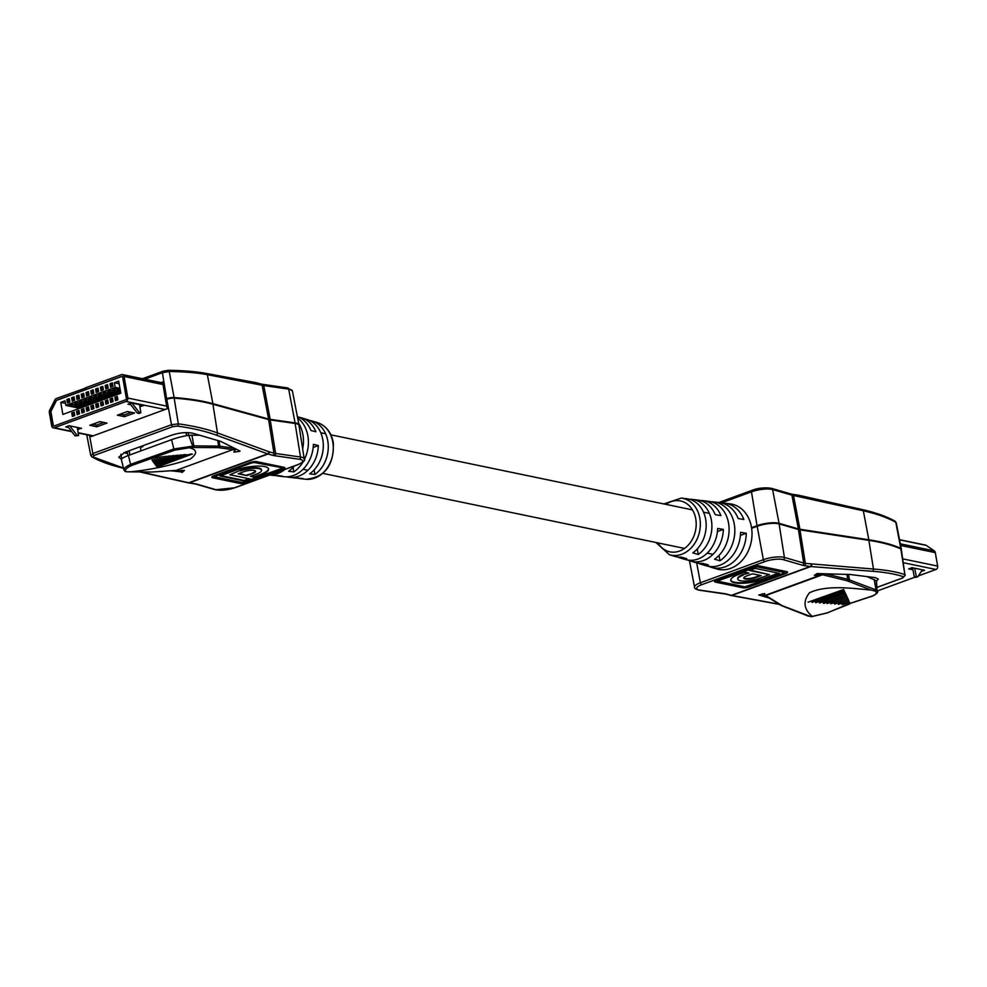 <?xml version="1.0" encoding="UTF-8"?>
<svg xmlns="http://www.w3.org/2000/svg" width="987" height="987" viewBox="0 0 987 987"><rect width="100%" height="100%" fill="white"/><g stroke="black" fill="none" stroke-linecap="round" stroke-linejoin="round"><path stroke-width="1.48" d="M85.832 388.014L56.419 398.477A3.023 2.418 -78.3 0 0 54.877 399.945L49.695 410.197A3.023 2.418 -78.3 0 0 49.35 412.492L51.694 425.952A2.727 2.171 -78.3 0 0 54.31 427.741L126.139 401.438A2.727 2.171 -78.3 0 0 127.841 398.057L124.066 376.454A2.727 2.171 -78.3 0 0 121.463 374.653L85.783 387.718L86.264 389.483L56.901 400.241A1.209 0.962 -78.3 0 0 56.284 400.833L51.102 411.085A1.209 0.962 -78.3 0 0 50.966 411.998L53.31 425.459A0.913 0.728 -78.3 0 0 53.754 426.063M85.783 389.655L56.715 400.204A1.209 0.962 -78.3 0 0 56.099 400.796L50.929 411.048A1.209 0.962 -78.3 0 0 50.781 411.961L53.138 425.422A0.913 0.728 -78.3 0 0 54.001 426.026L125.83 399.71A0.913 0.728 -78.3 0 0 126.398 398.588L122.635 376.985A0.913 0.728 -78.3 0 0 121.759 376.38L86.091 389.446M120.796 393.221L62.86 414.441L60.75 402.375L65.056 400.796L65.858 405.398L115.183 387.323L114.381 382.734L118.687 381.155L120.796 393.221M74.173 412.134L71.78 413.01L72.372 416.465L74.765 415.576L74.173 412.134M78.96 410.382L76.567 411.258L77.171 414.7L79.565 413.824L78.96 410.382M83.747 408.63L81.353 409.506L81.958 412.948L84.351 412.072L83.747 408.63M88.534 406.866L86.14 407.754L86.745 411.197L89.138 410.321L88.534 406.866M93.321 405.114L90.927 405.99L91.532 409.445L93.925 408.569L93.321 405.114M98.108 403.362L95.714 404.238L96.319 407.693L98.712 406.817L98.108 403.362M102.895 401.61L100.501 402.486L101.106 405.928L103.499 405.052L102.895 401.61M107.694 399.858L105.301 400.734L105.893 404.176L108.286 403.301L107.694 399.858M112.481 398.106L110.088 398.982L110.68 402.425L113.073 401.549L112.481 398.106M117.268 396.342L114.874 397.218L115.479 400.673L117.872 399.797L117.268 396.342M96.923 426.779L106.978 423.09L99.847 421.622L89.792 425.298L96.923 426.779L96.627 425.052L103.783 422.436M77.628 429.431L81.563 428.321L69.078 425.73L65.734 426.952L68.559 427.544M139.883 406.619L143.806 405.509L131.333 402.93L127.977 404.152L130.815 404.744M124.51 416.674L134.565 412.998L127.434 411.517L117.379 415.194L124.51 416.674L124.202 414.947L131.37 412.332M85.61 389.618L85.301 387.903M110.569 387.188L112.962 386.312L112.37 382.857L109.964 383.733L110.569 387.188M105.782 388.94L108.175 388.064L107.571 384.609L105.177 385.485L105.782 388.94M100.995 390.692L103.388 389.816L102.784 386.361L100.39 387.249L100.995 390.692M96.208 392.444L98.601 391.568L97.997 388.125L95.603 389.001L96.208 392.444M91.421 394.195L93.814 393.32L93.21 389.877L90.816 390.753L91.421 394.195M86.634 395.96L89.027 395.071L88.423 391.629L86.029 392.505L86.634 395.96M81.847 397.712L84.24 396.836L83.636 393.381L81.242 394.257L81.847 397.712M77.048 399.464L79.441 398.588L78.849 395.133L76.455 396.009L77.048 399.464M72.261 401.215L74.654 400.34L74.062 396.897L71.656 397.773L72.261 401.215M67.474 402.967L69.867 402.091L69.263 398.649L66.869 399.525L67.474 402.967M122.178 376.38A0.913 0.728 -78.3 0 0 121.944 376.417L86.264 389.483M119.143 383.721L114.381 382.734M119.945 388.31L115.183 387.323M72.409 405.657L69.732 405.102L72.125 404.226L84.018 406.693M86.412 405.817L84.314 405.373M77.196 403.905L74.531 403.35L76.924 402.474L88.805 404.941M91.199 404.065L89.101 403.621M81.983 402.153L79.318 401.598L81.711 400.722L93.592 403.177M95.998 402.301L93.888 401.869M86.77 400.389L84.105 399.834L86.498 398.958L98.392 401.425M100.785 400.549L98.675 400.117M91.557 398.637L88.892 398.082L91.285 397.206L103.179 399.673M105.572 398.797L103.462 398.366M96.344 396.885L93.679 396.33L96.072 395.454L107.965 397.921M110.359 397.045L108.249 396.601M101.143 395.133L98.466 394.578L100.859 393.702L112.752 396.169M115.146 395.293L113.049 394.849M105.93 393.381L103.253 392.826L105.646 391.95L117.539 394.418M119.933 393.529L117.835 393.097M110.717 391.617L108.039 391.074L110.433 390.186L120.636 392.308M115.504 389.865L112.839 389.31L115.232 388.434L120.143 389.458M79.713 408.273L74.161 407.113M73.507 406.989L65.858 405.398M81.625 407.569L79.528 407.137M65.512 403.362L60.75 402.375M69.522 400.068L66.869 399.525M74.309 398.316L71.656 397.773M79.096 396.564L76.455 396.009M83.883 394.812L81.242 394.257M88.67 393.06L86.029 392.505M93.457 391.296L90.816 390.753M98.244 389.544L95.603 389.001M103.03 387.792L100.39 387.249M107.83 386.04L105.177 385.485M112.617 384.288L109.964 383.733M120.266 414.133L124.202 414.947M140.179 405.163L140.462 406.743M77.936 427.963L78.207 429.542M92.692 424.237L96.627 425.052M117.737 399.069L115.356 398.575L115.158 397.428L117.342 396.774M117.539 397.921L117.071 396.725M115.356 398.575L117.28 397.872M112.95 400.821L110.569 400.327L110.371 399.18L112.555 398.526M112.752 399.686L112.284 398.477M110.569 400.327L112.493 399.624M108.163 402.573L105.782 402.079L105.584 400.932L107.768 400.29M107.965 401.438L107.497 400.228M105.782 402.079L107.694 401.376M103.376 404.325L100.995 403.831L100.797 402.684L102.981 402.042M103.179 403.19L102.71 401.98M100.995 403.831L102.907 403.128M98.589 406.089L96.208 405.595L96.01 404.436L98.182 403.794M98.392 404.941L97.923 403.745M96.208 405.595L98.12 404.892M93.802 407.841L91.421 407.347L91.223 406.2L93.395 405.546M93.605 406.693L93.136 405.497M91.421 407.347L93.333 406.644M89.015 409.593L86.634 409.099L86.424 407.952L88.608 407.298M88.805 408.445L88.349 407.249M86.634 409.099L88.546 408.396M84.216 411.345L81.847 410.851L81.637 409.704L83.821 409.05M84.018 410.21L83.562 409M81.847 410.851L83.759 410.148M79.429 413.097L77.048 412.603L76.85 411.456L79.034 410.814M79.231 411.961L78.763 410.752M77.048 412.603L78.972 411.9M74.642 414.848L72.261 414.355L72.063 413.208L74.247 412.566M74.444 413.713L73.976 412.504M72.261 414.355L74.185 413.664M82.797 407.137L73.939 407.113A1.814 0.975 -110.1 0 1 72.964 406.447L71.545 404.436M68.202 402.708L67.461 401.45L69.645 400.796M82.785 406.434L75.851 406.41A1.814 0.975 -110.1 0 1 74.876 405.743L74.099 404.633M75.098 404.843L77.122 405.262M69.843 401.943L69.374 400.747M67.659 402.597L69.583 401.894M87.584 405.386L78.726 405.361A1.814 0.975 -110.1 0 1 77.751 404.682L76.332 402.684M72.989 400.956L72.248 399.698L74.432 399.044M87.572 404.682L80.638 404.658A1.814 0.975 -110.1 0 1 79.663 403.991L78.886 402.881M79.898 403.091L81.921 403.51M74.63 400.191L74.173 398.995M72.458 400.845L74.37 400.142M92.371 403.634L83.513 403.609A1.814 0.975 -110.1 0 1 82.538 402.93L81.131 400.932M77.776 399.192L77.035 397.934L79.219 397.292M92.359 402.93L85.425 402.906A1.814 0.975 -110.1 0 1 84.45 402.227L83.673 401.129M84.685 401.339L86.708 401.758M79.416 398.44L78.96 397.23M77.245 399.093L79.157 398.39M97.158 401.882L88.299 401.857A1.814 0.975 -110.1 0 1 87.325 401.178L85.918 399.18M82.563 397.44L81.835 396.182L84.006 395.54M97.145 401.166L90.212 401.154A1.814 0.975 -110.1 0 1 89.237 400.475L88.46 399.365M89.472 399.575L91.495 399.994M84.216 396.688L83.747 395.479M82.032 397.329L83.944 396.626M101.945 400.13L93.086 400.105A1.814 0.975 -110.1 0 1 92.112 399.427L90.705 397.416M87.349 395.688L86.622 394.43L88.793 393.788M101.932 399.414L95.011 399.402A1.814 0.975 -110.1 0 1 94.024 398.723L93.247 397.613M94.258 397.823L96.282 398.242M89.003 394.936L88.534 393.727M86.819 395.577L88.731 394.874M106.732 398.366L97.873 398.341A1.814 0.975 -110.1 0 1 96.899 397.675L95.492 395.664M92.136 393.936L91.409 392.678L93.592 392.024M106.719 397.662L99.798 397.65A1.814 0.975 -110.1 0 1 98.823 396.971L98.034 395.861M99.045 396.071L101.069 396.49M93.79 393.184L93.321 391.975M91.606 393.825L93.518 393.122M111.531 396.614L102.673 396.589A1.814 0.975 -110.1 0 1 101.686 395.91L100.279 393.912M96.923 392.184L96.195 390.926L98.379 390.272M111.506 395.91L104.585 395.886A1.814 0.975 -110.1 0 1 103.61 395.219L102.821 394.109M103.832 394.319L105.856 394.738M98.577 391.42L98.108 390.223M96.393 392.073L98.305 391.37M116.318 394.862L107.46 394.837A1.814 0.975 -110.1 0 1 106.485 394.158L105.066 392.16M101.723 390.433L100.982 389.162L103.166 388.52M116.293 394.158L109.372 394.134A1.814 0.975 -110.1 0 1 108.397 393.455L107.62 392.357M108.619 392.567L110.643 392.986M103.364 389.668L102.895 388.471M101.18 390.321L103.104 389.618M120.772 393.11L112.247 393.085A1.814 0.975 -110.1 0 1 111.272 392.407L109.853 390.408M106.51 388.668L105.769 387.41L107.953 386.768M120.648 392.394L114.159 392.382A1.814 0.975 -110.1 0 1 113.184 391.703L112.407 390.593M113.406 390.803L115.43 391.222M108.151 387.916L107.682 386.707M105.967 388.557L107.891 387.866M120.463 391.333L117.034 391.333A1.814 0.975 -110.1 0 1 116.059 390.655L114.64 388.656M111.297 386.916L110.556 385.658L112.74 385.016M120.34 390.63L118.946 390.63A1.814 0.975 -110.1 0 1 117.971 389.951L117.194 388.841M118.206 389.051L120.143 389.47M112.937 386.164L112.481 384.955M110.766 386.805L112.678 386.102M131.444 464.383A3.023 1.629 -110.1 0 1 130.531 464.149M127.286 451.429L127.928 455.649M140.968 450.874L140.314 446.655M129.852 454.945L129.198 450.726M77.331 427.445L78.578 435.575L76.961 435.156L69.707 425.853M80.86 428.58L77.393 427.852M76.961 435.156L75.049 435.859L78.578 435.575M75.049 435.859L67.572 426.273M186.099 432.602L186.568 435.662M188.542 435.341L188.122 432.614M139.574 404.633L140.833 412.776L139.204 412.356L131.962 403.054M143.103 405.768L139.648 405.052M139.204 412.356L137.292 413.059L138.908 413.479L140.833 412.776M137.292 413.059L129.828 403.473M141.412 446.26L142.918 446.568L140.438 447.481M172.577 439.301L176.747 437.981M166.507 399.377L165.409 399.155L166.655 398.699A6.058 1.616 -9.9 0 1 174.107 397.564A201.114 53.767 -9.9 0 1 212.896 403.658L268.587 419.006A15.373 4.108 170.1 0 0 269.254 419.167A15.373 4.108 170.1 0 0 270.167 419.327L295.076 422.88A15.373 4.108 -9.9 0 1 295.977 423.041A15.373 4.108 -9.9 0 1 298.95 424.829A15.373 4.108 -9.9 0 1 298.95 425.274M160.93 382.561L162.584 381.957L165.409 399.155M295.076 422.88L288.697 389.137A1.814 1.357 -81.9 0 0 287.624 387.916L292.423 391.012A14.756 3.948 170.1 0 0 289.561 389.285A14.756 3.948 170.1 0 0 288.697 389.137L263.776 385.572A16.002 4.281 -9.9 0 1 262.838 385.411A16.002 4.281 -9.9 0 1 262.135 385.251L207.356 374.678C196.869 372.741 184.162 371.692 169.233 371.531L162.399 372.716L166.655 398.699M174.107 397.564L169.233 371.531A1.814 1.221 -89.4 0 0 167.716 370.396L163.114 371.235A1.814 0.975 69.9 0 0 162.843 371.272L162.843 371.272A1.814 0.975 69.9 0 0 162.399 372.716L144.719 379.193M235.881 448.986L233.894 452.169L238.854 451.454L238.669 450.38M246.75 475.006L252.684 473.452A7.378 1.974 170.1 0 0 255.621 471.28A7.378 1.974 170.1 0 0 254.177 470.404A7.378 1.974 170.1 0 0 243.999 471.638L238.163 473.785L246.849 475.586L239.125 473.427M261.481 469.96A13.436 3.59 170.1 0 0 261.481 469.664A13.436 3.59 170.1 0 0 258.865 468.072A13.436 3.59 170.1 0 0 240.334 470.33L229.897 474.759L249.933 478.917L244.184 481.027L219.941 475.993L236.226 470.034A20.579 5.503 170.1 0 1 264.627 466.58A20.579 5.503 170.1 0 1 268.624 469.01A20.579 5.503 170.1 0 1 260.469 475.055L254.621 477.202L250.414 476.326L256.25 474.179A13.436 3.59 170.1 0 0 261.58 470.231A13.436 3.59 170.1 0 0 258.976 468.652A13.436 3.59 170.1 0 0 240.433 470.898M90.89 435.625L91.075 436.612L167.21 408.717L165.545 399.735L166.791 399.279A5.996 1.604 -9.9 0 1 174.168 398.156A201.052 53.742 -9.9 0 1 212.933 404.251L268.624 419.598A15.434 4.133 170.1 0 0 269.303 419.759A15.434 4.133 170.1 0 0 270.216 419.919L295.125 423.485A15.311 4.096 -9.9 0 1 296.026 423.633A15.311 4.096 -9.9 0 1 298.999 425.459L304.218 458.918A14.694 3.923 -9.9 0 0 301.356 457.166A14.694 3.923 -9.9 0 0 300.492 457.018L295.125 423.485M182.324 470.244L182.632 472.045L184.421 470.417L179.646 470.873L178.807 470.133M182.632 472.045L170.985 470.787M121.438 459.337L118.748 457.215L124.781 452.354L171.8 435.131C179.72 432.602 186.839 432.01 193.156 433.318L220.767 441.411L240.088 451.084L238.854 451.454M124.559 468.504C111.235 465.482 100.353 461.608 91.914 456.858L91.914 456.858A1.814 1.604 -60.5 0 0 93.049 456.993L123.461 468.035M140.796 471.959L189.245 482.877L267.995 454.02L216.202 435.107C205.493 431.196 192.564 428.198 177.401 426.088A1.814 1.172 -82.1 0 0 178.326 423.842C193.662 425.965 206.715 428.987 217.473 432.923L212.933 404.251M175.637 470.429A1.209 0.864 -93.8 0 0 176.044 470.404L232.809 449.616A1.209 1.098 -82 0 0 233.586 448.135L235.93 449.208M152.467 471.983A1.209 0.864 -93.8 0 0 152.899 471.959L176.044 470.404L232.809 449.616L218.016 447.629L190.898 447.493L174.748 450.134L131.579 465.506C125.719 468.369 124.066 470.454 126.644 471.774L130.333 471.798C150.234 469.911 170.233 465.667 190.318 459.041C197.585 453.564 197.326 449.813 189.578 447.827M125.065 471.404L123.918 469.898L121.401 459.695A17.186 2.887 -13.9 0 1 128.396 455.476L171.59 439.659A17.186 2.887 -13.9 0 1 188.776 435.304L199.584 435.181M124.374 470.565C122.968 469.035 125.028 466.974 130.592 464.371L173.872 448.949L192.724 446.173L188.776 435.304M182.151 472.304L181.805 470.293M181.67 472.489L181.3 470.38M123.72 452.762L127.619 453.576M246.54 482.606L282.936 469.281A4.849 1.295 170.1 0 0 284.861 467.85A4.849 1.295 170.1 0 0 283.923 467.283L256.83 461.669A4.849 1.295 170.1 0 0 250.143 462.471L213.747 475.808A4.849 1.295 170.1 0 0 211.835 477.227A4.849 1.295 170.1 0 0 212.773 477.807L239.866 483.42A4.849 1.295 170.1 0 0 246.54 482.606L282.837 468.702A4.849 1.295 170.1 0 0 284.688 467.591M91.174 455.772L92.864 453.539L171.504 424.731L178.326 423.842L174.168 398.156M211.909 476.918A4.849 1.295 170.1 0 0 212.674 477.227L239.767 482.853A4.849 1.295 170.1 0 0 246.442 482.038M215.437 475.598L215.166 476.931L242.259 482.544L281.875 468.381L281.418 467.591L254.325 461.965L251.821 462.274L215.437 475.598L214.808 476.709M281.418 467.591L254.436 462.545L251.919 462.841L215.536 476.178M268.538 468.726A20.579 5.503 170.1 0 1 260.358 474.488L254.523 476.622L251.377 475.968M248.86 478.695L244.085 480.447L220.903 475.635M229.897 474.759L240.334 470.33M252.586 472.872A7.378 1.974 170.1 0 0 255.485 470.996M252.684 473.452L246.849 475.586M192.761 445.877L193.81 445.865L191.934 435.094M218.016 447.629A1.209 0.999 -89.4 0 0 218.682 446.112L219.916 446.223L218.966 440.757M166.939 458.091L153.96 462.854L166.939 458.091L166.495 456.265L162.904 457.055M170.591 457.536L154.404 463.458L170.591 457.536L170.183 455.895L166.593 456.673M188.813 454.711L156.674 466.481L188.813 454.711L185.075 454.908M163.299 458.659L153.503 462.249L163.299 458.659L162.793 456.636L159.215 457.45M174.23 456.969L154.86 464.063L174.23 456.969L173.885 455.538L170.282 456.302M159.647 459.226L153.047 461.645L159.647 459.226L159.104 457.03L155.527 457.845M177.882 456.401L155.317 464.667L177.882 456.401L177.586 455.192L173.983 455.932M156.008 459.794L155.415 457.425L153.577 457.623L151.764 458.289L152.22 460.152L155.23 459.905L152.59 461.04L155.23 459.905M181.522 455.834L155.773 465.272L181.522 455.834L181.287 454.859L177.672 455.587M185.174 455.278L156.217 465.876L185.174 455.278L184.988 454.526L181.374 455.241M192.465 454.143L190.984 454.02L157.13 467.085L191.688 454.267M188.788 454.612L190.984 454.02M157.032 466.962L157.76 466.086M234.931 450.627L233.24 449.776A1.209 1.049 -63.4 0 0 234.141 448.32M219.126 447.691A1.209 1.098 -82 0 0 219.916 446.223L233.586 448.135M176.266 470.392A1.209 0.814 -80.9 0 0 176.846 470.429L179.646 470.873M193.144 447.382A1.209 0.999 -89.4 0 0 193.81 445.865L218.682 446.112L217.695 440.399M190.898 447.493L192.724 446.173M150.863 471.996A1.209 0.999 -89.4 0 0 151.455 472.008L152.899 471.959M125.892 471.712L124.547 470.898L126.644 471.774M181.472 455.612L184.396 455.389M177.82 456.179L180.757 455.957M152.504 460.904L152.22 460.152M153.577 457.623L154.034 459.486M174.181 456.747L177.105 456.525M175.735 455.365L175.908 456.105M155.946 459.56L158.882 459.35M157.266 457.228L157.686 458.93M170.529 457.302L173.465 457.092M172.034 455.723L172.269 456.673M159.598 459.004L162.522 458.782M160.955 456.833L161.325 458.363M185.112 455.044L188.048 454.834M166.889 457.869L169.813 457.647M168.333 456.08L168.617 457.24M163.237 458.437L166.174 458.215M164.644 456.45L164.977 457.795M284.935 469.442A32.337 25.835 101.7 0 1 270.031 474.907M275.731 475.537A31.387 25.082 -78.3 0 0 278.396 476.042L283.837 476.684A30.918 24.7 -78.3 0 0 313.385 444.323L318.332 445.569A30.437 24.317 101.7 0 1 289.228 477.313A30.437 24.317 101.7 0 1 286.575 476.807M309.375 420.4A29.487 23.552 101.7 0 1 312.028 420.993A29.487 23.552 101.7 0 1 327.77 440.918A29.487 23.552 101.7 0 1 314.915 474.488L309.659 473.834A29.968 23.935 -78.3 0 0 322.798 439.671A29.968 23.935 -78.3 0 0 306.797 419.426L301.578 417.859A30.437 24.317 -78.3 0 0 298.925 417.254M297.642 418.032A31.387 25.082 101.7 0 1 307.882 435.921A31.387 25.082 101.7 0 1 304.206 459.806M303.132 461.768A31.387 25.082 101.7 0 1 293.855 471.909L288.586 471.255A31.868 25.452 -78.3 0 0 294.496 465.938M302.664 448.937A31.868 25.452 -78.3 0 0 302.91 434.675A31.868 25.452 -78.3 0 0 298.654 423.287M278.396 476.042A31.387 25.082 -78.3 0 0 282.368 476.116L277.1 475.475A31.868 25.452 101.7 0 1 272.98 475.401L269.722 475.018M297.395 478.078A29.487 23.552 -78.3 0 0 300.073 478.596A29.487 23.552 -78.3 0 0 303.428 478.695L298.16 478.053A29.968 23.935 101.7 0 1 294.657 477.955L289.228 477.313M313.175 447.456L318.332 445.569M293.855 471.909L293.09 467.48M314.915 474.488L314.125 469.911M297.371 416.625A30.918 24.7 101.7 0 1 310.979 430.529L315.926 431.775A30.437 24.317 -78.3 0 0 301.578 417.859M899.527 539.679L925.609 545.095A3.023 2.418 101.7 0 1 926.324 545.404L934.245 550.857A3.023 2.418 101.7 0 1 935.306 552.634L937.65 566.094A2.727 2.171 101.7 0 1 935.947 569.474L918.379 575.914M921.241 571.461L924.523 570.264L912.05 567.673L908.694 568.907L912.938 569.783M914.826 577.21L877.455 590.905M916.294 576.433L917.885 576.679L915.973 577.383L914.381 577.136L916.294 576.433L914.69 568.216M911.346 567.932L912.63 568.204L914.381 577.136M917.885 576.679L922.302 569.807M912.63 568.204L913.333 567.944M751.551 527.7L757.041 525.689A15.373 4.108 -9.9 0 1 778.249 523.122A15.373 4.108 -9.9 0 1 779.051 523.307L798.36 528.921A15.373 4.108 170.1 0 0 799.162 529.118A15.373 4.108 170.1 0 0 799.914 529.254L868.819 539.766A201.114 53.767 -9.9 0 1 900.786 548.353A6.058 1.616 -9.9 0 1 901.291 548.846A6.058 1.616 -9.9 0 1 901.217 549.216M861.75 509.65A1.814 1.345 102.7 0 1 862.391 509.588C875.716 512.598 886.597 516.472 895.049 521.21L895.789 522.296C887.449 517.62 876.629 513.783 863.329 510.785L868.819 539.766M895.049 521.21A1.814 1.604 119.4 0 1 895.789 522.296L900.786 548.353M762.322 593.792L763.741 594.828L764.826 593.582L758.695 594.964L769.083 597.974M762.346 593.964L765.813 595.531A1.209 1.024 122.3 0 1 764.925 595.334M745.173 578.987A7.378 1.974 170.1 0 0 755.363 577.753L761.199 575.618L752.501 573.805L746.665 575.952A7.378 1.974 170.1 0 0 743.742 578.123A7.378 1.974 170.1 0 0 745.173 578.987M743.779 577.814A7.378 1.974 170.1 0 0 745.074 578.419A7.378 1.974 170.1 0 0 755.265 577.173L755.363 577.753M747.875 572.842L743.001 574.631A13.436 3.59 170.1 0 0 737.684 578.579A13.436 3.59 170.1 0 0 737.77 578.863M743.1 575.211A13.436 3.59 170.1 0 0 737.782 579.159A13.436 3.59 170.1 0 0 740.386 580.738A13.436 3.59 170.1 0 0 758.929 578.493L769.465 574.631L749.429 570.474L755.178 568.376L779.422 573.398L763.136 579.369A20.579 5.503 170.1 0 1 734.735 582.811A20.579 5.503 170.1 0 1 730.738 580.393A20.579 5.503 170.1 0 1 738.893 574.335L744.729 572.201L748.948 573.065L743.001 574.631M730.713 580.097A20.579 5.503 170.1 0 0 734.636 582.244A20.579 5.503 170.1 0 0 763.037 578.789L763.136 579.369M751.65 528.304L757.177 526.281A15.311 4.096 -9.9 0 1 778.299 523.715A15.311 4.096 -9.9 0 1 779.101 523.9L798.409 529.513A15.434 4.133 170.1 0 0 799.211 529.711A15.434 4.133 170.1 0 0 799.963 529.846L868.868 540.358A201.052 53.742 -9.9 0 1 900.835 548.945A5.996 1.604 -9.9 0 1 901.341 549.451L904.869 574.607A1.814 1.653 108.8 0 1 903.586 576.778C895.69 574.101 885.314 572.263 872.459 571.276L810.117 566.513L731.355 595.371L778.817 604.13M876.468 581.22L878.319 579.024L875.407 577.642L850.029 574.483L817.113 573.57L814.312 575.372L821.752 574.644L765.369 595.297A1.209 1.086 106.2 0 1 764.789 595.309L781.457 605.599L808.106 616.048A1.209 0.925 111.4 0 1 807.711 615.666M823.244 573.718A1.209 0.79 103.8 0 1 822.566 574.742L821.752 574.644A1.209 0.851 91.5 0 0 822.344 573.706M825.453 573.78L847.734 579.246A1.209 0.79 103.8 0 1 847.043 580.738L822.566 574.742L765.813 595.531L782.012 605.599L811.043 616.69L827.007 612.927L849.56 603.982L846.032 604.932L845.896 603.662M808.661 616.036A1.209 0.925 111.4 0 1 808.106 616.048L812.387 616.53C803.714 609.263 802.739 601.354 809.463 592.78C826.637 584.563 853.323 588.474 871.213 590.09L847.043 580.738M866.981 576.593L876.296 580.714A17.186 6.23 -5.7 0 1 876.518 581.503L876.987 590.3L876.296 580.714M868.967 577.37L870.053 576.976M752.81 566.785L716.426 580.109A4.849 1.295 170.1 0 0 714.502 581.54A4.849 1.295 170.1 0 0 715.439 582.108L742.532 587.734A4.849 1.295 170.1 0 0 749.219 586.92L785.615 573.583A4.849 1.295 170.1 0 0 787.527 572.164A4.849 1.295 170.1 0 0 786.59 571.596L759.496 565.97A4.849 1.295 170.1 0 0 752.81 566.785M689.457 560.727L694.552 587.117A14.694 3.923 -9.9 0 1 700.375 582.774L763.358 559.703A14.694 3.923 -9.9 0 1 783.641 557.248A14.694 3.923 -9.9 0 1 784.406 557.433L803.714 563.046A16.051 4.293 170.1 0 0 804.541 563.256A16.051 4.293 170.1 0 0 805.33 563.392L873.458 569.03C886.449 570.042 896.924 571.905 904.869 574.607L900.835 548.945M714.576 581.232A4.849 1.295 170.1 0 0 715.341 581.528L742.434 587.154A4.849 1.295 170.1 0 0 749.121 586.34L785.504 573.015A4.849 1.295 170.1 0 0 787.355 571.892M784.184 572.423L757.004 566.267L754.5 566.575L718.104 579.912L717.833 581.232L744.926 586.858L783.826 573.213L784.196 572.472L757.103 566.846L717.487 581.022M778.348 573.176L763.037 578.789M750.391 570.116L769.465 574.631M760.138 575.396L755.265 577.173M846.883 574.323L847.734 579.246L876.987 590.3M847.759 599.652L834.657 604.106L847.759 599.652L847.241 597.641M847.167 598.208L830.857 603.822L847.167 598.208L846.661 596.382M844.169 590.979L843.984 590.189L811.894 602.44L844.169 590.979L811.894 602.44M848.364 601.095L838.444 604.377L848.364 601.095L847.821 598.912M846.562 596.753L827.069 603.55L846.562 596.753L845.723 593.829L843.231 594.643M848.968 602.539L842.232 604.649L848.968 602.539L848.401 600.182M825.625 601.095L823.158 602.095L824.071 603.328L845.97 595.309L823.269 603.267M849.56 603.982L849.499 602.033L849.437 603.674M845.365 593.866L845.143 592.607L819.383 602.045L819.481 602.995L845.365 593.866L819.481 602.995M844.761 592.422L844.564 591.386L815.62 601.996L815.694 602.724L844.761 592.422L815.694 602.724M843.564 589.535L808.106 602.169M849.647 603.513L870.028 596.765C876.061 594.877 877.739 592.965 875.062 591.053L871.213 590.09M780.803 605.006A1.209 1.024 122.3 0 1 780.051 604.895M848.475 574.372L849.412 579.739A1.209 0.925 111.4 0 1 848.573 581.22M874.186 579.418L876.074 590.189A1.209 0.925 111.4 0 1 875.814 591.164L875.062 591.053M876.925 590.559L875.814 591.164M844.564 591.386L844.638 592.114M845.143 592.607L845.242 593.557M845.723 593.829L845.834 595.013M848.623 600.108L848.832 602.23M842.108 603.39L842.232 604.649M826.946 602.28L827.069 603.55M846.303 595.075L846.439 596.456M848.043 598.838L848.24 600.787M838.321 603.106L838.444 604.377M830.733 602.563L830.857 603.822M846.883 596.308L847.043 597.9M834.521 602.835L834.657 604.106M847.463 597.567L847.636 599.343M740.386 535.423L746.271 533.264L740.558 532.301A32.337 25.835 -78.3 0 1 706.112 565.761L700.881 564.194A31.868 25.452 101.7 0 1 698.315 563.219M746.271 533.264A32.818 26.217 101.7 0 1 711.319 567.328A32.818 26.217 101.7 0 1 708.752 566.365M717.401 531.561L723.335 529.39L717.623 528.427A30.437 24.317 -78.3 0 1 685.212 559.481L679.981 557.914A29.968 23.935 101.7 0 1 677.415 556.939M723.335 529.39A30.918 24.7 101.7 0 1 690.419 561.048A30.918 24.7 101.7 0 1 687.853 560.073M663.869 503.938L681.203 498.09A29.005 23.17 101.7 0 1 699.845 518.348A29.005 23.17 101.7 0 1 692.479 546.453A29.005 23.17 101.7 0 1 669.445 554.743L674.763 556.347A29.487 23.552 -78.3 0 0 681.326 557.112L686.755 558.679A29.968 23.935 101.7 0 1 679.981 557.914M690.419 561.048L695.662 562.615A31.387 25.082 -78.3 0 0 703.04 563.404L708.469 564.983A31.868 25.452 101.7 0 1 700.881 564.194M719.029 555.385L719.967 560.776A31.868 25.452 -78.3 0 0 734.291 524.196A31.868 25.452 -78.3 0 0 713.798 501.939L719.215 502.58A32.337 25.835 101.7 0 1 738.153 518.508L743.865 519.47A32.818 26.217 -78.3 0 0 724.618 503.21L730.059 503.851A33.299 26.6 101.7 0 1 751.452 527.107A33.299 26.6 101.7 0 1 743.001 559.382A33.299 26.6 101.7 0 1 716.562 568.894L711.319 567.328M719.967 560.776L714.539 559.197A31.387 25.082 101.7 0 0 728.566 523.221A31.387 25.082 101.7 0 0 708.382 501.297L702.954 500.656A30.918 24.7 -78.3 0 0 700.215 500.52M697.291 548.932L698.253 554.472A29.968 23.935 -78.3 0 0 711.393 520.309A29.968 23.935 -78.3 0 0 692.134 499.385A29.968 23.935 -78.3 0 0 689.382 499.249M698.253 554.472L692.825 552.905A29.487 23.552 101.7 0 0 705.668 519.335A29.487 23.552 101.7 0 0 686.718 498.743L681.203 498.09M692.134 499.385L697.55 500.027A30.437 24.317 101.7 0 1 715.217 514.634L720.929 515.596A30.918 24.7 -78.3 0 0 702.954 500.656M713.798 501.939A31.868 25.452 -78.3 0 0 711.059 501.803M724.618 503.21A32.818 26.217 -78.3 0 0 721.879 503.074M54.31 427.741L71.496 431.319M78.133 432.688L93.222 435.822M126.139 401.438L165.051 409.506M127.841 398.057L166.729 406.126M124.066 376.454L163.015 384.535M73.939 407.113L75.851 406.41M72.964 406.447L74.876 405.743M78.726 405.361L80.638 404.658M77.751 404.682L79.663 403.991M83.513 403.609L85.425 402.906M82.538 402.93L84.45 402.227M88.299 401.857L90.212 401.154M87.325 401.178L89.237 400.475M93.086 400.105L95.011 399.402M92.112 399.427L94.024 398.723M97.873 398.341L99.798 397.65M96.899 397.675L98.823 396.971M102.673 396.589L104.585 395.886M101.686 395.91L103.61 395.219M107.46 394.837L109.372 394.134M106.485 394.158L108.397 393.455M112.247 393.085L114.159 392.382M111.272 392.407L113.184 391.703M117.034 391.333L118.946 390.63M116.059 390.655L117.971 389.951M270.167 419.327L263.776 385.572A1.814 1.357 -81.9 0 0 262.715 384.35L261.111 384.029A1.814 1.518 -74.6 0 1 262.135 385.251L268.587 419.006M257.039 383.857A1.814 1.542 -79.5 0 0 255.867 382.611L206.184 373.419A1.814 1.542 -79.5 0 1 207.356 374.678L212.896 403.658M142.597 378.749L162.621 371.42M257.41 383.943A1.814 1.518 -74.6 0 0 256.126 382.685M188.369 482.853A1.814 1.369 -81.3 0 0 189.245 482.877L195.081 483.766A17.865 4.775 -9.9 0 1 196.882 484.148L216.19 489.762A12.88 3.442 170.1 0 0 216.856 489.922A12.88 3.442 170.1 0 0 234.635 487.763L297.618 464.692A12.88 3.442 170.1 0 0 299.468 459.263L274.559 455.698A17.865 4.775 -9.9 0 1 273.51 455.513A17.865 4.775 -9.9 0 1 272.72 455.328L267.995 454.02A1.814 1.518 -74.6 0 0 269.217 451.824L273.942 453.119L268.624 419.598M272.72 455.328A1.814 1.518 -74.6 0 0 273.942 453.119A16.051 4.293 170.1 0 0 274.645 453.292A16.051 4.293 170.1 0 0 275.583 453.452L270.216 419.919M274.559 455.698A1.814 1.357 -81.9 0 0 275.583 453.452L300.492 457.018A1.814 1.357 -81.9 0 1 299.468 459.263M193.983 483.593A1.814 1.369 -81.3 0 0 194.501 483.84L188.073 482.84A1.814 1.345 -77.3 0 0 188.714 482.779L267.563 453.884A1.814 1.493 -69.9 0 0 268.834 451.701L269.217 451.824M177.401 426.088L172.811 426.643L94.172 455.439L93.049 456.993M130.333 471.798L151.455 472.008M174.748 450.134A1.209 0.666 -105 0 1 173.872 448.949L171.59 439.659M128.396 455.476L130.592 464.371A1.209 0.642 -114.2 0 0 131.579 465.506M94.172 455.439A1.814 0.975 -110.1 0 1 92.864 453.539L89.509 435.341M172.811 426.643A1.814 0.975 -110.1 0 1 171.504 424.731L166.791 399.279M216.202 435.107A1.814 1.493 -69.9 0 0 217.473 432.923L268.834 451.701M121.709 458.918L120.895 454.217M304.218 458.918C305.723 460.016 303.638 461.941 297.938 464.68L234.955 487.751L215.388 489.786A1.814 1.542 -73.8 0 0 216.19 489.762M215.388 489.786L196.068 484.173A1.814 1.542 -73.8 0 0 196.882 484.148M196.068 484.173L194.501 483.84A1.814 1.369 -81.3 0 0 195.081 483.766M317.333 422.584C325.92 425.582 331.25 432.232 333.322 442.521C334.137 465.309 324.883 477.548 305.575 479.25A29.005 23.17 -78.3 0 0 332.816 442.188A29.005 23.17 -78.3 0 0 317.333 422.584L312.028 420.993M926.324 545.404L899.552 539.852M934.245 550.857L900.329 543.825M935.306 552.634L900.637 545.441M937.65 566.094L902.809 558.864M935.947 569.474L903.401 562.726M798.594 495.264A1.814 1.345 102.7 0 1 798.89 495.289L862.391 509.588A1.814 1.345 102.7 0 1 863.329 510.785L793.523 495.511A16.002 4.281 -9.9 0 1 792.746 495.375A16.002 4.281 -9.9 0 1 791.919 495.166L798.36 528.921M792.067 494.302A1.814 1.369 98.7 0 1 792.45 494.29L790.895 493.956A1.814 1.542 106.2 0 1 791.919 495.166L772.599 489.552A14.756 3.948 170.1 0 0 771.834 489.367A14.756 3.948 170.1 0 0 751.477 491.834L757.041 525.689M721.238 502.914L751.477 491.834A1.814 0.975 -110.1 0 1 751.934 490.379C757.609 488.059 764.16 487.381 771.587 488.343A1.814 1.542 106.2 0 1 772.599 489.552L779.051 523.307M797.73 495.252A1.814 1.369 98.7 0 1 798.298 495.178L792.45 494.29A1.814 1.369 98.7 0 1 793.523 495.511L799.914 529.254M718.783 502.531L751.934 490.379A1.814 0.975 -110.1 0 1 752.254 490.366A12.93 3.454 -9.9 0 1 770.773 488.368M799.84 496.486A1.814 1.345 102.7 0 0 798.89 495.289L798.298 495.178A1.814 1.369 98.7 0 1 799.371 496.399M811.166 564.28A1.814 1.369 98.7 0 1 810.117 566.513L804.282 565.625A17.865 4.775 -9.9 0 1 802.48 565.243L783.172 559.629A12.88 3.442 170.1 0 0 782.506 559.469A12.88 3.442 170.1 0 0 764.728 561.628L701.745 584.699A12.88 3.442 170.1 0 0 699.894 590.14L724.803 593.693A17.865 4.775 -9.9 0 1 725.852 593.878A17.865 4.775 -9.9 0 1 726.642 594.063L731.355 595.371A1.814 1.518 105.4 0 1 730.577 595.395L725.852 594.1A1.814 1.518 105.4 0 1 725.531 593.952M757.177 526.281L763.358 559.703A1.814 0.975 69.9 0 0 764.728 561.628M724.803 593.693A1.814 1.357 98.1 0 1 723.73 593.545M804.282 565.625A1.814 1.369 98.7 0 0 805.33 563.392L799.963 529.846M811.635 564.33A1.814 1.394 94.3 0 1 810.635 566.575L731.786 595.469A1.814 1.542 100.4 0 1 730.836 595.445M877.098 587.302L902.402 578.037L903.586 576.778M701.745 584.699A1.814 0.975 69.9 0 1 700.375 582.774L696.699 562.898M872.459 571.276A1.814 1.394 94.3 0 0 873.458 569.03L868.868 540.358M783.172 559.629A1.814 1.542 106.2 0 0 784.406 557.433L779.101 523.9M802.48 565.243A1.814 1.542 106.2 0 0 803.714 563.046L798.409 529.513M871.311 578.283L871.102 577.099M699.894 590.14A1.814 1.357 98.1 0 1 699.339 590.214C695.749 589.301 694.157 588.277 694.552 587.117M726.642 594.063A1.814 1.518 105.4 0 1 725.852 594.1L699.339 590.214M657.947 542.912A25.983 20.752 -78.3 0 0 683.51 549.08A25.983 20.752 -78.3 0 0 695.761 518.866A25.983 20.752 -78.3 0 0 665.941 504.369M303.058 469.269L307.907 470.281M322.909 473.39L684.484 548.414M707.198 553.139L713.021 554.336M315.1 431.578L315.902 431.738M320.763 432.75L325.611 433.749M330.916 434.848L692.479 509.884M703.521 512.167L709.357 513.388M715.205 514.597L716.167 514.795M53.298 427.827L71.767 431.664M78.183 432.985L92.716 436.007M122.462 374.579L162.744 382.931M292.423 391.012L298.95 424.829M287.624 387.916L262.715 384.35M261.111 384.029L255.867 382.611M206.184 373.419C195.685 371.494 182.99 370.458 168.086 370.31L162.843 371.272L142.473 378.724M91.914 456.858L90.705 455.254L86.745 434.761M139.833 471.946L188.073 482.84M128.853 471.835L151.159 472.057L175.846 470.454L179.313 470.935M305.575 479.25L300.073 478.596M896.27 522.814L901.291 548.846M790.895 493.956L771.587 488.343M730.577 595.395L779.212 604.377M905.313 575.014L902.673 578L877.11 587.364M763.136 594.828L764.789 595.309M846.167 604.945L827.291 612.927L811.462 616.678M849.659 603.612L870.275 596.777C873.458 596.37 879.047 592.311 877.505 591.336M655.874 542.48L669.445 554.743"/></g></svg>
